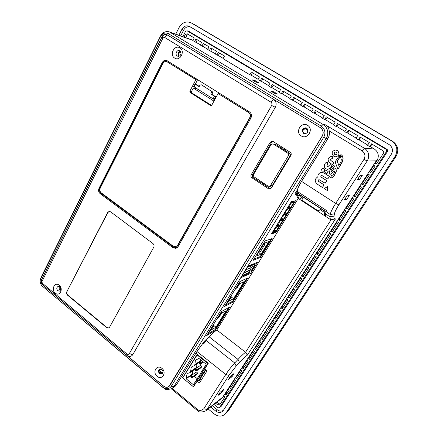 <?xml version="1.0" encoding="UTF-8"?>
<svg xmlns="http://www.w3.org/2000/svg" width="438" height="438" viewBox="0 0 438 438"><rect width="100%" height="100%" fill="white"/><g stroke="black" fill="none" stroke-linecap="round" stroke-linejoin="round"><path stroke-width="0.66" d="M280.342 298.382L280.824 297.626M261.743 327.186L262.22 326.447M299.608 268.538L300.107 267.766M205.132 340.819L205.827 341.366L204.738 342.04L204.037 341.492L209.101 336.784C212.069 333.778 214.636 331.517 216.81 329.989M204.037 341.492L202.931 343.288L203.626 343.835L204.738 342.04M203.626 343.835L205.827 341.366M298.054 190.612L297.249 190.081L294.894 193.897L295.705 194.428L298.054 190.612L297.457 194.154L295.705 194.428M250.574 273.383L257.451 262.269L248.001 266.189L240.922 277.714L250.574 273.383L249.523 272.622M260.462 257.402L272.124 238.54L265.132 240.889L253.186 260.303L260.462 257.402L259.641 256.821M253.947 259.072L260.199 256.602L271.155 238.863M275.814 232.573L295.486 200.757L291.396 201.518L271.401 233.958L275.814 232.573L275.163 232.124M232.797 302.138L247.766 277.933L239.914 281.557L224.595 306.463L232.797 302.138L232.03 301.568M225.504 304.985L232.594 301.273L246.72 278.415M215.31 330.416L229.769 307.038L221.497 311.5L206.72 335.53L215.31 330.416L214.604 329.869M207.683 333.959L215.113 329.562L228.663 307.629M187.092 30.813L188.942 31.405L386.831 149.21C387.696 149.851 387.871 150.661 387.362 151.641L221.152 406.398L219.427 407.723M219.411 407.734L386.551 151.46C386.957 150.612 386.798 149.895 386.081 149.314L187.07 30.808M178.047 53.617C178.704 52.412 179.624 51.887 180.806 52.034M178.54 56.048C178.156 53.83 178.972 52.675 180.982 52.587M162.876 372.875L160.368 372.557L159.322 369.617M163.035 372.24L160.773 372.097C159.799 371.117 159.607 370.083 160.188 368.988M167.13 34.799L320.43 127.699C323.326 129.905 323.945 132.719 322.275 136.141L169.895 385.489L168.893 386.595C167.174 387.701 165.378 387.542 163.494 386.108L42.579 284.837C41.106 283.348 40.739 281.639 41.473 279.712L161.967 36.748C163.139 34.728 164.693 34 166.626 34.553L167.13 34.799M339.899 157.477L340.266 157.488L341.038 154.767L340.249 154.981L340.14 157.466M340.266 157.488L341.29 154.784M334.32 171.247L334.61 172.375L332.885 175.107L332.004 174.976L332.623 175.216M334.232 171.274L330.274 174.308M333.871 165.619L334.774 166.084L333.8 165.619L332.995 165.914L330.783 168.46L329.31 171.8L329.524 174.039L330.23 174.313L334.117 171.28M334.774 166.084L333.176 168.449L334.659 166.084M332.798 168.269L332.404 168.384L333.176 168.449M332.524 168.378L331.057 170.606L331.265 171.789M335.645 168.723L336.083 168.964L334.572 168.909L331.21 171.795L330.942 170.612L332.404 168.384M335.355 168.668L335.76 168.718M331.555 177.861L330.537 177.308L332.004 174.976M331.747 177.823L333.214 176.755L334.627 174.85L333.323 176.749L331.862 177.812M336.083 168.964L336.329 171.318L334.397 175.381M334.632 174.85L336.214 171.324L335.973 168.964M327.75 178.978L329.48 176.41L327.75 178.978L321.711 175.381C320.704 175.786 320.55 176.404 321.251 177.231L326.803 180.67L325.199 183.215L319.039 179.629C318.054 180.045 317.906 180.659 318.601 181.469L324.136 184.907L322.417 187.459L317.019 183.998C314.413 181.294 314.692 178.912 317.862 176.853C317.857 174.313 319.099 172.818 321.58 172.38L323.906 172.972L329.365 176.415M321.689 172.375L324.032 172.966L329.48 176.41M324.016 184.924L322.417 187.459M319.116 179.624C318.169 180.062 318.043 180.675 318.727 181.452L324.136 184.907M321.788 175.381C320.819 175.808 320.676 176.426 321.372 177.22L326.803 180.67M326.682 180.68L325.078 183.226M326.858 173.552L324.985 172.463C324.098 171.406 324.306 170.628 325.609 170.136L327.963 171.357L328.084 171.91L326.912 173.547M325.686 170.136L328.078 171.351L328.204 171.904L326.978 173.547M342.094 155.309L343.096 158.479L342.094 155.309L340.731 157.855L341.279 159.465L341.027 161.649L338.87 165.668L337.079 160.91L338.941 165.553M339.707 157.598L339.466 155.534L339.707 157.598L337.194 160.916M339.592 157.598L337.079 160.91M339.466 155.534L335.097 161.846L337.928 169.391L342.379 161.901L342.987 158.337M342.478 161.326L337.928 169.391M343.096 158.479L342.379 161.901M327.608 186.665L327.553 190.65L324.087 188.526L327.608 186.665L327.432 190.672M323.819 168.449L322.981 168.225C321.41 168.805 321.158 169.736 322.22 171.012L323.085 171.236C324.635 170.639 324.881 169.714 323.819 168.449M323.063 168.225L323.939 168.444C325.001 169.709 324.755 170.639 323.206 171.231L323.124 171.231M328.002 169.375L325.894 168.86C324.23 167.562 323.874 165.947 324.832 164.015L325.5 162.941L326.567 162.334L327.219 162.52L327.602 164.255L326.929 165.329L327.235 166.714L327.783 166.862L329.283 165.307L330.34 164.704L331.128 164.885L331.511 166.621L330.838 167.699L327.892 169.38M326.644 162.339L327.339 162.52L327.717 164.25L327.049 165.329L327.356 166.714L327.832 166.862M327.881 169.38L330.717 167.699L331.396 166.626L331.013 164.885L330.34 164.704M335.508 152.013C334.101 152.457 333.849 153.245 334.763 154.373L335.711 154.811M336.433 152.451C337.348 153.596 337.096 154.379 335.667 154.811L334.648 154.368C333.729 153.212 333.991 152.424 335.437 152.008L336.433 152.451M335.754 149.988L337.638 150.71C340.019 153.656 339.368 155.704 335.689 156.848L335.59 156.842M337.101 150.442L335.661 149.982C331.878 151.033 331.177 153.076 333.559 156.109L335.574 156.842C339.258 155.698 339.904 153.65 337.523 150.705L337.211 150.448M331.467 156.273C327.75 157.658 327.142 159.843 329.65 162.837L332.272 164.474L332.825 164.338L333.745 162.87L333.625 162.312L331.002 160.68C330.285 159.821 330.455 159.197 331.522 158.802C332.853 158.31 333.072 157.527 332.174 156.454L331.467 156.273M331.643 156.273L332.289 156.459C333.187 157.532 332.968 158.31 331.637 158.808C330.575 159.202 330.4 159.826 331.117 160.68L333.74 162.312L333.865 162.87L332.541 164.529M325.478 211.182L326.469 210.492L325.527 213.892L324.728 211.997L324.892 211.308L325.478 211.182L330.208 214.483C330.652 212.173 332.475 208.483 335.678 203.413L363.962 159.372C365.708 155.955 365.084 153.114 362.089 150.853L329.201 130.962C328.894 128.066 327.679 126.034 325.549 124.868L323.118 124.485L169.325 31.875C165.537 30.939 162.564 32.39 160.407 36.228L41.156 277.15L40.455 279.209C39.781 281.837 40.373 284.125 42.229 286.069L162.772 387.176C166.139 389.524 168.964 389.256 171.236 386.343L323.709 137.34C325.916 132.796 325.1 129.068 321.251 126.149L168.312 33.649C165.17 32.226 162.575 33.206 160.522 36.6L40.455 279.209M300.369 195.304L297.714 195.671L297.824 191.789L298.42 193.497L300.063 195.107M297.643 198.036L296.608 194.943L297.714 195.671L299.039 198.956M300.43 195.348L301.262 198.096L299.285 199.093L325.445 216.273M324.886 211.319L299.855 194.943M325.713 216.465L325.527 213.892L329.885 216.744L330.208 214.483L334.397 213.864L334.035 216.137C333.723 218.201 334.205 219.126 335.475 218.912L247.366 355.103L245.559 352.251L331.101 219.761L335.464 218.912M255.502 80.811L252.031 79.809L255.578 81.944L259.011 82.924L255.502 80.811L255.069 81.638M274.237 93.174L270.613 90.989L273.859 91.854L277.451 94.011L274.237 93.174M273.416 92.681L273.859 91.854M220.856 391.703L221.803 392.503L223.791 389.426L220.09 392.295L218.086 395.399L221.803 392.503M346.776 199.367L349.289 195.485L346.962 195.863L344.421 199.794L346.776 199.367L345.347 198.365M359.735 179.339L362.303 175.364L360.145 175.452L357.545 179.476L359.735 179.339L358.279 178.337M231.029 375.799L232.058 376.658L234.089 373.515L230.481 376.209L228.433 379.374L232.058 376.658M371.982 144.157L370.389 146.642L374.276 148.975C378.164 151.778 379.209 155.446 377.414 159.974L375.475 162.952L374.884 162.952L376.226 160.888L367.159 160.992C368.489 158.846 368.916 156.503 368.451 153.957C368.144 151.762 366.097 149.265 364.356 148.247L325.549 124.868M377.414 159.974L376.226 160.888M223.676 395.728L222.734 397.178L223.44 396.883L222.581 397.688M224.015 396.001L223.44 396.883M172.26 388.418L197.204 409.229L197.056 410.275L171.477 388.917M331.101 219.761L330.405 219.547L329.885 216.744L334.035 216.137M298.256 198.436L216.81 329.995L245.559 352.251C243.451 353.877 240.944 356.264 238.037 359.406L234.719 362.949L236.191 366.042L228.954 375.404L228.067 375.147L228.954 375.404L206.96 409.53L205.707 410.926C197.149 414.003 197.932 409.574 197.056 410.275M236.191 366.042L239.498 362.489C242.668 359.072 245.291 356.609 247.366 355.103M197.204 409.229C198.901 411.079 201.108 410.915 203.823 408.725L225.8 374.501L228.067 375.147M193.826 386.327L197.105 381.093L199.438 382.993L207.048 370.893L204.688 368.993L208.307 363.217L195.863 353.269L196.952 351.495L225.8 374.501C228.537 370.307 231.51 366.453 234.719 362.949L205.745 340.184M370.389 146.642L369.683 146.61L371.457 143.845L382.834 150.645C383.787 151.351 383.984 152.243 383.425 153.316L376.499 163.96L374.835 162.952L373.444 165.093L375.103 166.106L370.778 172.753L369.13 171.74L367.75 173.864L369.393 174.877L362.85 184.935L361.219 183.916L359.855 186.013L361.487 187.031L355.026 196.952L353.417 195.928L352.075 197.998L353.68 199.016L347.312 208.806L345.719 207.782L344.394 209.818L345.982 210.848L339.696 220.506L338.12 219.476L336.817 221.486L338.388 222.515L332.185 232.047L330.624 231.012L329.338 232.994L330.893 234.029L324.772 243.435L323.233 242.395L321.957 244.355L323.496 245.395L317.457 254.675L315.935 253.635L314.676 255.568L316.198 256.608L310.235 265.767L308.73 264.722L307.492 266.632L308.993 267.673L303.112 276.717L301.618 275.666L300.397 277.55L301.886 278.601L296.077 287.525L294.599 286.474L293.394 288.33L294.867 289.381L289.129 298.19L287.673 297.139L286.479 298.973L287.936 300.03L282.275 308.724L280.829 307.673L279.652 309.485L281.097 310.542L275.507 319.127L274.073 318.07L272.912 319.86L274.341 320.917L268.822 329.398L267.404 328.341L266.26 330.104L267.673 331.166L262.22 339.543L260.818 338.481L259.685 340.222L261.081 341.284L255.699 349.557L254.314 348.495L253.191 350.219L254.577 351.281L249.26 359.45L247.886 358.388L246.78 360.085L248.154 361.153L242.898 369.223L241.541 368.155L240.451 369.836L241.803 370.904L236.619 378.875L235.272 377.808L234.193 379.467L235.534 380.54L230.41 388.413L229.079 387.34L228.012 388.982L229.342 390.055L226.024 395.147L224.705 394.074L223.648 395.706L224.968 396.773L219.783 404.745L217.67 404.909L215.573 403.184M217.67 404.909L219.602 404.958M220.237 404.044L218.819 403.699L216.914 402.133M370.986 172.43L369.179 171.734L373.477 165.115M369.798 171.696L373.904 165.378M367.783 173.886L361.273 183.911L361.925 183.812L368.205 174.143M363.102 184.546L361.925 183.812M355.322 196.498L354.156 195.764L353.471 195.917L359.894 186.035M354.156 195.764L360.31 186.292M352.108 198.02L345.774 207.765L346.491 207.552L352.519 198.277M347.646 208.296L346.491 207.552M340.069 219.931L338.93 219.186L338.185 219.454L344.427 209.84M338.93 219.186L344.832 210.103M336.849 221.508L330.69 230.985L331.467 230.667L337.249 221.77M332.595 231.417L331.467 230.667M325.22 242.745L324.104 241.995L323.299 242.367L329.371 233.021M324.104 241.995L329.77 233.284M321.99 244.377L316.001 253.597L316.838 253.18L322.384 244.645M317.939 253.93L316.838 253.18M310.756 264.974L309.666 264.218L308.801 264.683L314.708 255.589M309.666 264.218L315.097 255.852M307.52 266.654L301.694 275.628L302.581 275.113L307.909 266.917M303.66 275.869L302.581 275.113M296.663 286.627L295.595 285.866L294.675 286.425L300.43 277.572M295.595 285.866L300.807 277.84M293.427 288.357L287.75 297.09L288.691 296.488L293.799 288.626M289.748 297.249L288.691 296.488M282.921 307.733L281.875 306.972L280.911 307.618L286.512 299.001M281.875 306.972L286.885 299.269M279.685 309.507L274.161 318.015L275.146 317.32L280.052 309.775M276.181 318.087L275.146 317.32M269.529 328.314L268.505 327.547L267.492 328.276L272.945 319.882M268.505 327.547L273.307 320.151M266.288 330.126L260.906 338.415L261.94 337.643L266.649 330.4M262.953 338.41L261.94 337.643M256.465 348.385L255.458 347.613L254.401 348.424L259.718 340.249M255.458 347.613L260.073 340.518M253.224 350.241L247.979 358.317L249.058 357.463L253.58 350.51M250.054 358.235L249.058 357.463M243.72 367.969L242.734 367.197L241.634 368.084L246.813 360.113M242.734 367.197L247.163 360.381M240.478 369.858L235.365 377.731L236.487 376.806L240.823 370.132M237.462 377.583L236.487 376.806M231.28 387.077L230.317 386.305L229.173 387.263L234.22 379.494M230.317 386.305L234.565 379.762M228.039 389.004L224.804 393.992L225.953 393.012L228.379 389.278M226.911 393.784L225.953 393.012M334.397 213.864C334.774 211.976 336.269 208.981 338.875 204.874L367.159 160.992L363.962 159.372M376.68 163.686L375.475 162.952M367.723 145.044L359.127 139.897L358.372 139.826L360.118 137.067L369.311 142.564L367.542 145.328L369.683 146.61M360.698 137.417L359.127 139.897M356.11 138.085L347.695 133.042L346.885 132.938L348.599 130.185L357.671 135.605L355.93 138.364L358.372 139.826M349.239 130.568L347.695 133.042M344.969 131.405L336.729 126.467L335.864 126.33L337.55 123.587L346.507 128.936L344.799 131.685L346.885 132.938M338.245 124.003L336.729 126.467M333.657 124.627L325.587 119.788L324.673 119.618L326.332 116.886L335.169 122.164L333.488 124.907L335.864 126.33M327.082 117.329L325.587 119.788M322.811 118.123L314.906 113.382L313.936 113.179L315.574 110.453L324.295 115.665L322.642 118.397L324.673 119.618M316.373 110.929L314.906 113.382M311.79 111.515L304.049 106.872L303.036 106.642L304.64 103.921L313.252 109.067L311.621 111.794L313.936 113.179M305.494 104.43L304.049 106.872M300.835 104.95L293.181 100.362L292.119 100.094L293.701 97.384L302.275 102.508L300.671 105.224L303.036 106.642M294.604 97.926L293.181 100.362M283.851 91.504L282.455 93.929L281.344 93.633L282.899 90.934L291.363 95.988L289.786 98.698L292.119 100.094M289.951 98.424L282.455 93.929M273.241 85.164L271.867 87.584L270.711 87.261L272.244 84.561L280.594 89.555L279.044 92.254L281.344 93.633M279.203 91.98L271.867 87.584M262.767 78.906L261.415 81.32L260.216 80.964L261.721 78.276L269.967 83.204L268.439 85.897L270.711 87.261M268.598 85.624L261.415 81.32M252.425 72.724L251.094 75.133L249.852 74.75L251.335 72.073L259.471 76.935L257.977 79.617L260.216 80.964M258.124 79.344L251.094 75.133M249.852 74.75L223.068 58.687L224.486 56.031L218.343 52.357L216.936 55.007L218.31 55.478L219.575 53.097M223.21 58.418L218.31 55.478M215.299 53.671L209.424 50.507L210.815 47.862L216.558 51.29L215.157 53.94L216.936 55.007M212.08 48.618L210.831 50.994M207.804 49.176L201.989 46.045L203.358 43.406L209.046 46.806L207.661 49.445L209.424 50.507M204.65 44.178L203.418 46.548M200.38 44.725L194.614 41.621L195.967 38.993L201.606 42.36L200.237 44.994L201.989 46.045M197.297 39.787L196.076 42.147M192.255 40.017L193.016 40.334M184.004 37.088L185.241 34.64L187.196 33.764L194.231 37.953L192.884 40.586L194.614 41.621M185.646 37.668L186.834 35.325L188.214 34.356M184.119 37.126L185.356 34.69L186.834 35.325M187.245 33.786L185.241 34.64M195.863 353.269L176.399 384.909L174.592 386.836L172.014 388.588L173.837 386.644L326.206 138.517C329.25 133.82 327.64 127.042 323.118 124.485L321.251 126.149M172.014 388.583C162.881 391.205 164.288 387.088 163.193 387.685L162.783 387.181M42.229 286.069L163.177 387.674M329.201 130.962C329.743 133.672 329.294 136.234 327.859 138.649L301.563 181.403C299.504 184.776 298.064 187.667 297.249 190.081M60.668 289.737L59.546 286.633M60.762 289.091L60.044 287.065M303.156 129.232C304.257 128.334 305.412 128.203 306.622 128.849L307.969 131.723M302.74 131.701C302.915 129.862 303.895 128.964 305.68 129.002L306.496 129.309C307.794 130.365 307.963 131.624 307.016 133.097M191.318 22.951L391.561 140.883C397.151 145.011 398.301 150.218 395.005 156.503L225.378 413.905C221.978 416.85 218.168 416.801 213.958 413.751L208.192 408.972M175.737 34.153L179.016 27.627C182.137 22.475 186.134 20.86 191.012 22.781M178.89 35.27L181.885 29.341C183.905 26.05 186.457 25.081 189.528 26.433L389.152 144.589C392.618 147.152 393.329 150.387 391.293 154.291L222.92 411.025C220.812 412.99 218.409 413.001 215.704 411.068L210.744 406.973M180.691 35.911L183.621 30.107C185.575 26.937 188.039 26.006 191.006 27.309L389.229 144.633M212.331 405.725L217.171 409.711C219.367 411.353 221.469 411.539 223.468 410.286M386.612 151.269L386.207 149.429M213.941 404.466L217.998 407.805L219.449 407.696M187.021 30.786L185.564 31.328L182.854 36.677M196.952 351.495L202.931 343.288M301.262 198.096L302.215 196.514M197.105 381.093L197.823 380.567L198.551 380.731L205.488 369.634M200.396 381.465L199.049 380.37L198.551 380.731M296.608 194.943L296.635 194.28M182.367 375.207L183.719 376.313M193.372 386.579L195.501 383.14L194.79 382.56L193.426 384.75L186.123 378.777L192.172 374.572L192.556 373.953L192.736 370.701M181.414 376.757L182.766 377.863M249.474 270.241L249.797 270.476L250.158 269.89L251.812 270.175L255.151 264.766L254.363 264.202M303.14 197.116L302.406 198.299C301.897 199.328 302.089 200.204 302.981 200.922L317.216 210.267L318.765 210.508L320.167 209.627L320.786 208.658M320.167 209.627L319.045 210.437M319.833 209.714L320.583 208.526M213.18 325.018L215.956 327.164L226.096 310.745L221.48 313.263L219.044 317.216L217.839 317.889L216.454 319.702M215.956 327.164L211.215 329.934L213.613 326.042L213.076 325.631M213.169 325.04L212.392 326.748L213.613 326.042M212.939 325.418L213.355 325.177M209.955 331.385L208.937 331.982L211.165 328.352L212.178 327.766L209.955 331.385L209.517 331.04M219.35 316.121L218.354 316.669L220.626 312.973L221.617 312.436L219.35 316.121L218.901 315.782M203.566 362.133L200.429 364.263L201.266 362.91L199.92 363.485L199.06 363.162L200.429 364.263L199.92 363.485M199.646 363.261L199.892 361.81L199.06 363.162M201.672 360.622L199.892 361.81L201.266 362.91L203.04 361.711M197.73 373.094L196.388 372.01L191.466 375.443L190.645 376.773L191.997 377.874L192.819 376.543L191.466 375.443L191.373 376.625L191.997 377.874L196.914 374.402L197.73 373.094L192.819 376.543L191.647 376.85M201.885 366.403L200.538 365.319L195.66 368.654L194.833 369.995L196.197 371.095L197.029 369.754L195.66 368.654L195.846 370.061L197.029 369.754L201.885 366.403L201.064 367.723L196.197 371.095L195.572 369.836M200.188 361.613L200.828 360.573L200.681 359.828M195.956 368.451L196.678 367.29L196.897 363.945M197.215 378.667L194.269 376.269M193.306 386.661L182.701 377.972L197.396 354.495M186.123 378.777L186.938 374.37L187.962 373.28L189.906 372.639L190.689 371.369L191.121 367.57L192.183 366.447L194.111 365.818L194.899 364.536L195.337 360.709L196.443 359.554L198.354 358.936L198.748 358.289L206.205 364.241L204.809 366.486L205.531 367.066L207.782 363.458L196.925 354.802M199.235 380.518L205.855 369.929M203.845 373.143L204.551 372.623L204.283 372.442M199.624 379.894L200.336 379.363L200.073 379.182M199.027 375.766L196.273 380.179L196.985 380.759L199.744 376.341L199.027 375.766L200.796 373.581M203.298 368.905L200.522 373.362L201.239 373.942L204.02 369.486L203.298 368.905L205.083 366.705M194.79 382.56L196.547 380.398M197.998 380.71L196.985 380.759M197.357 380.485L200.111 376.078L200.867 376.116L199.772 375.229M199.744 376.341L200.111 376.078M201.239 373.942L202.361 373.718L200.867 376.116M201.611 373.674L204.387 369.229L205.028 369.267M204.02 369.486L204.387 369.229M204.721 368.938L204.037 368.391M207.782 363.458L208.307 363.217M206.052 366.82L205.531 367.066M205.898 366.809L208.143 363.206M198.354 358.936L199.011 358.498M194.899 364.536L200.828 360.573M194.111 365.818L199.761 362.029M190.689 371.369L196.678 367.29M189.906 372.639L195.611 368.741M186.511 378.147L192.556 373.953M199.29 380.43L200.018 379.855M203.511 373.68L204.228 373.121M194.833 369.995L195.408 370.11M191.483 377.113L190.645 376.773M199.81 362.993L200.084 363.212M263.577 244.618L265.078 244.092L260.331 251.795L258.59 252.447L263.139 245.061M265.078 244.092L265.089 243.539L264.404 243.774M261.015 254.232L268.806 241.612L265.368 242.8L262.652 245.554L257.566 253.821L257.489 255.595L261.015 254.232L258.519 252.469M250.355 270.022L249.808 270.908M248.346 266.047L247.514 267.06L254.571 264.114L255.381 263.129M249.797 270.476L249.512 270.602L249.841 272.102L249.211 273.126L242.033 276.318L242.833 274.599M255.151 264.766L253.591 264.525M249.791 266.112L251.582 267.399L245.729 269.885M244.07 272.584L249.956 270.032L251.582 267.399M237.5 286.622L236.558 287.071L238.913 283.244L239.849 282.806L237.5 286.622L237.04 286.282M227.771 302.439L226.796 302.943L229.107 299.181L230.07 298.694L227.771 302.439L227.317 302.1M231.434 297.095L233.547 298.672L244.048 281.672L239.663 283.731L237.139 287.826L235.994 288.379L234.593 290.208M230.946 296.132L231.154 295.792M230.957 296.559L231.51 296.969L230.344 297.561L231.346 295.935M233.547 298.672L229.025 301.005L231.51 296.969M183.648 376.258L197.171 354.315M193.716 386.327L195.989 382.872M195.501 383.14L195.874 382.867M196.197 382.544L195.545 382.013M275.984 231.866L271.905 233.136M295.02 201.08L291.226 201.787M279.51 221.152L276.537 225.981L278.141 224.409L277.183 225.97L279.734 225.241L282.932 220.068L280.408 220.736L279.444 222.301L278.979 222.427L279.51 221.152M275.836 227.119L272.879 231.916L274.489 230.333L273.536 231.883L276.121 231.083L279.296 225.948L276.739 226.687L275.781 228.236L275.31 228.379L275.836 227.119M283.216 215.146L280.221 220.002L281.82 218.447L280.851 220.018L283.37 219.356L286.589 214.144L284.103 214.746L283.129 216.323L282.674 216.438L283.216 215.146M290.701 203.002L287.662 207.93L289.255 206.397L288.275 207.984L290.722 207.464L293.986 202.181L291.566 202.646L290.58 204.245L290.137 204.332L290.701 203.002M286.945 209.096L283.928 213.99L285.527 212.441L284.552 214.023L287.032 213.426L290.274 208.187L287.821 208.718L286.846 210.306L286.392 210.404L286.945 209.096M279.734 225.241L277.801 223.927M278.141 224.409L277.692 224.103M276.121 231.083L274.199 229.769M274.489 230.333L274.04 230.027M283.37 219.356L281.426 218.042M281.82 218.447L281.366 218.14M289.255 206.397L288.795 206.09M290.722 207.464L289.217 206.462M285.527 212.441L285.067 212.134M287.032 213.426L285.078 212.118M249.578 111.969L166.566 60.384C164.759 59.979 163.319 60.696 162.257 62.53L99.01 188.313C98.178 190.426 98.566 192.211 100.171 193.673L173.037 247.766L175.988 248.368L178.031 246.731L250.908 118.036C252.02 115.555 251.582 113.535 249.578 111.969M197.746 89.199L193.289 88.087L213.974 101.123M211.549 105.432L191.729 92.872L191.45 91.586L193.289 88.087M269.195 186.374L268.001 186.084L254.254 176.99C253.378 176.273 253.18 175.381 253.673 174.319L270.941 144.841L272.721 143.878L273.531 144.146L287.706 153.125C288.626 153.853 288.828 154.767 288.303 155.862L270.569 185.471L269.195 186.374L271.095 186.183L272.458 185.285L280.331 172.167M251.215 174.74C250.662 175.939 250.881 176.941 251.872 177.757L268.412 188.712L269.786 189.041L271.314 188.028L290.903 155.397C291.494 154.149 291.27 153.114 290.224 152.293L273.12 141.485L272.233 141.184L270.191 142.273L251.215 174.74L252.677 174.674C252.129 175.862 252.348 176.859 253.334 177.669L260.276 182.268L261.048 181.48M162.372 373.619L160.138 373.16C158.835 371.758 158.698 370.406 159.733 369.097M304.853 133.798L304.01 133.453C301.853 130.595 302.527 128.717 306.036 127.819M178.726 56.267C177.445 53.978 177.976 52.314 180.319 51.273M252.677 174.674L261.256 160.012L263.134 157.357L263.479 157.581M270.438 188.844L260.599 182.241M263.134 157.357L262.816 157.351L271.565 142.405L272.918 141.37M161.989 37.016L162.996 37.936L41.922 281.656L42.787 284.919C41.265 283.37 40.887 281.596 41.659 279.603L161.989 37.016C163.336 34.772 165.06 34.06 167.168 34.881L320.572 127.792M320.315 127.682C323.228 129.872 323.846 132.681 322.176 136.108L322.291 136.114M270.848 102.103C271.976 102.963 272.239 104.091 271.637 105.492L275.316 107.283C276.805 104.025 276.23 101.386 273.586 99.36L270.848 102.103L164.485 37.356L167.371 34.991L167.874 35.248M275.316 107.283L132.785 354.66C131.23 356.767 129.281 357.014 126.932 355.393L163.462 385.988C165.471 387.477 167.321 387.603 169.019 386.354L322.176 136.108M307.564 125.334C301.267 121.178 294.708 132.227 301.235 135.895C307.46 140.122 314.177 129.029 307.564 125.334M161.89 368.336C156.903 363.945 151.959 372.267 157.127 376.286C162.071 380.721 167.119 372.382 161.89 368.336M42.787 284.919L126.932 355.393L126.79 353.882C127.792 354.583 128.63 354.49 129.314 353.608L132.785 354.66M41.922 281.656L41.659 279.603M162.996 37.936L164.485 37.356M275.245 107.414L271.637 105.492M132.84 354.561L129.336 353.565L271.604 105.547M42.234 283.145L126.79 353.882M179.881 47.868C174.483 44.282 169.095 54.969 174.691 58.09C180.04 61.753 185.548 51.011 179.881 47.868M59.239 285.258C54.876 281.393 50.742 289.606 55.254 293.099C59.584 297.008 63.806 288.779 59.239 285.258M66.817 291.757L107.589 212.556L109.139 211.401L110.6 211.811L152.939 243.539C154.088 244.585 154.357 245.817 153.743 247.235L109.593 327.186L108.706 328.013L106.642 327.629L67.561 295.185C66.554 294.183 66.308 293.038 66.817 291.757L107.874 212.518L109.292 211.384M177.248 55.976L177.697 56.184C180.379 57.247 182.4 52.275 179.837 50.885L179.432 50.693C176.738 49.582 174.685 54.569 177.248 55.976M57.772 290.701L59.442 291.106C61.052 290.033 61.161 288.593 59.765 286.791L58.112 286.386C56.491 287.454 56.376 288.888 57.772 290.701M60.449 290.268L60.094 290.027C59.075 288.998 58.856 287.843 59.42 286.561M199.257 86.439L195.496 83.893M216.18 97.039L212.206 94.548M108.832 327.952L106.927 327.509L67.857 295.092C66.855 294.09 66.609 292.945 67.118 291.664M303.633 133.393L304.684 133.776C308.259 132.938 308.96 131.061 306.786 128.137L305.828 127.776C302.187 128.542 301.459 130.415 303.633 133.393M261.919 160.237L261.579 160.018M263.692 157.209L263.118 156.837M280.977 147.83L275.409 144.31L272.721 143.878M280.698 172.402L280.183 172.068L290.071 155.928C290.591 154.838 290.394 153.935 289.474 153.212L280.928 147.918L281.574 146.823M281.787 169.402L282.296 169.73M282.521 169.358L282.16 169.123M284.136 148.444L283.485 149.539M284.114 149.818L284.716 148.81M263.528 183.122L263.079 183.883M263.539 184.425L264.092 183.495M159.563 373.521L162.115 373.817C163.401 372.552 163.341 371.134 161.94 369.562L159.41 369.256C158.102 370.515 158.151 371.939 159.563 373.521M175.758 246.709L178.003 245.143L249.989 117.893C250.979 115.692 250.585 113.902 248.811 112.511L218.617 93.869L248.472 112.44C250.246 113.831 250.64 115.627 249.649 117.833L177.593 245.247L175.758 246.709L173.152 246.167L101.26 192.884C99.831 191.581 99.486 189.993 100.225 188.11L162.952 63.521C163.9 61.889 165.175 61.254 166.779 61.61L195.162 79.201L195.447 80.499L189.829 91.203L190.108 92.495L210.607 105.498L211.806 105.125L217.637 94.351L218.617 93.869M196.306 78.785L195.852 80.614L195.567 79.311L166.779 61.61M178.156 246.517L176.437 247.662L173.492 247.059L101.063 193.339C99.459 191.882 99.07 190.097 99.902 187.984L162.903 62.793C163.949 60.981 165.367 60.263 167.157 60.636M195.337 84.189L197.615 79.601M218.332 93.852L219.274 93.091M201.65 84.923L211.231 91.153L211.521 92.467L210.722 93.956L215.551 96.907L214.177 99.448L213.082 98.846L214.456 96.3M196.323 84.6L195.014 84.069L199.126 86.686L199.909 85.202L201.091 84.813M211.231 91.153L201.858 85.01M212.025 91.361L213.103 92.883L211.521 92.467M193.771 86.614L213.082 98.846M210.722 93.956L212.195 94.57L213.103 92.883M216.126 97.143L215.551 96.907M214.177 99.448L214.751 99.683M221.152 406.398L219.641 407.482M187.283 30.906L188.942 31.405M298.94 194.089L325.155 211.226M297.824 191.789L326.469 210.492M297.506 193.103L298.42 193.497M362.089 150.853L364.356 148.247L374.276 148.975M239.498 362.489L238.037 359.406L209.101 336.784M222.734 397.178L206.96 409.53L203.823 408.725M217.752 404.838L218.819 403.699M192.977 40.4L170.47 32.417L168.312 33.649M176.399 384.909L173.837 386.644L171.236 386.343M323.709 137.34L326.206 138.517L327.859 138.649M43.307 287.125L42.415 286.233M40.745 278.497L41.156 277.15M160.407 36.228L160.522 36.6M338.875 204.874L335.678 203.413L301.563 181.403M194.045 24.397L392.651 141.332C398.065 145.334 399.182 150.382 395.979 156.476L395.99 156.459M395.005 156.503L395.979 156.476L227.842 411.37M228.795 410.176L226.2 412.87M225.378 413.905L228.767 410.231L395.996 156.47C399.188 150.382 398.076 145.339 392.651 141.332L194.368 24.572M392.645 141.332L391.561 140.883M191.023 27.32L189.544 26.444M217.171 409.711L215.704 411.068M181.885 29.341L183.621 30.107M386.831 149.21L386.081 149.314M386.551 151.46L387.362 151.641M324.607 212.556L320.156 209.638M302.527 198.096L301.607 197.494M200.308 379.396L199.974 379.927M204.524 372.656L204.19 373.192M247.957 266.671L255.009 263.736M243.752 273.104L249.512 270.602M250.158 269.89L253.427 264.596M254.752 264.935L251.401 270.35M249.841 272.102L242.679 275.267M270.569 185.471L272.458 185.285M173.037 247.766L174.182 247.465M101.386 193.58L100.171 193.673M99.01 188.313L99.771 188.263M162.931 62.738L162.257 62.53M67.857 295.092L67.561 295.185M107.874 212.518L107.589 212.556M106.642 327.629L106.927 327.509M271.565 142.405L270.191 142.273M275.409 144.31L273.531 144.146M287.706 153.125L289.474 153.212M290.071 155.928L288.303 155.862M268.412 188.712L269.786 188.559M253.334 177.669L251.872 177.757M249.989 117.893L249.649 117.833M248.472 112.44L248.811 112.511M219.224 94.061L218.847 93.967M195.162 79.201L195.567 79.311M167.88 62.054L167.453 61.917M177.593 245.247L178.003 245.143M195.852 80.614L195.447 80.499M191.729 92.872L190.108 92.495M210.607 105.498L211.16 105.607M197.494 80.099L196.295 79.765M189.829 91.203L191.45 91.586M195.457 84.392L194.127 86.921M297.539 197.965L299.373 199.142M324.881 211.335L300.019 195.074M330.405 219.547L325.648 216.427L324.498 214.396L324.722 211.997M335.475 218.912L334.533 219.104M222.712 397.589L205.707 410.926M169.364 31.886L192.348 40.05M191.006 27.309L189.528 26.433M318.765 210.508L319.105 210.421M200.336 379.363L200.002 379.899M204.551 372.623L204.218 373.16M167.809 35.21L167.168 34.881M169.67 385.823L169.035 386.343M176.437 247.662L177.587 247.361M200.872 84.72L201.666 84.923M193.684 86.598L195.014 84.074"/></g></svg>
